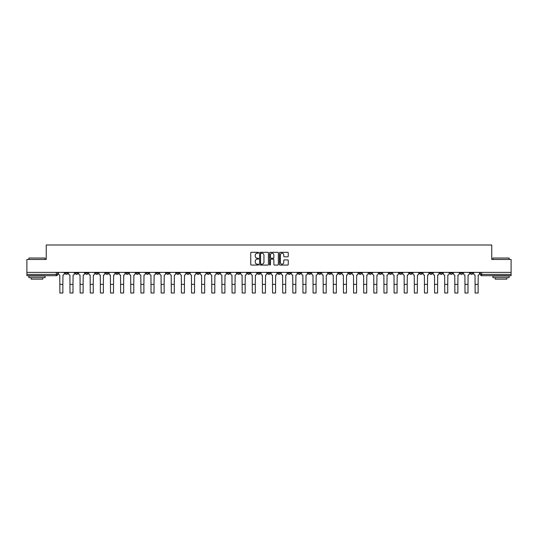 <?xml version="1.0" encoding="UTF-8"?>
<svg xmlns="http://www.w3.org/2000/svg" width="538" height="538" viewBox="0 0 538 538"><rect width="100%" height="100%" fill="white"/><g stroke="black" fill="none" stroke-linecap="round" stroke-linejoin="round"><path stroke-width="0.81" d="M258.61 252.766A0.444 0.444 0 0 0 258.166 252.322L251.394 252.322A0.639 0.639 0 0 0 250.755 252.961L250.755 264.427A0.639 0.639 0 0 0 251.394 265.066L258.166 265.066A0.444 0.444 0 0 0 258.61 264.622A0.444 0.444 0 0 0 258.166 264.171L257.292 264.171A2.038 2.038 0 0 1 255.254 262.134L255.254 261.179A2.038 2.038 0 0 1 257.292 259.141L258.166 259.141A0.444 0.444 0 0 0 258.61 258.691A0.444 0.444 0 0 0 258.166 258.247L257.292 258.247A2.038 2.038 0 0 1 255.254 256.209L255.254 255.254A2.038 2.038 0 0 1 257.292 253.21L258.166 253.21A0.444 0.444 0 0 0 258.61 252.766M399.364 272.389L399.364 273.109L401.967 273.109A1.298 1.298 0 0 1 400.662 274.407A1.298 1.298 0 0 1 399.364 273.109L399.364 272.389M338.597 272.389L338.597 273.109L341.193 273.109A1.298 1.298 0 0 1 339.895 274.407A1.298 1.298 0 0 1 338.597 273.109L338.597 272.389M328.469 272.389L328.469 273.109L331.065 273.109A1.298 1.298 0 0 1 329.767 274.407A1.298 1.298 0 0 1 328.469 273.109L328.469 272.389M267.702 272.389L267.702 273.109L270.298 273.109A1.298 1.298 0 0 1 269 274.407A1.298 1.298 0 0 1 267.702 273.109L267.702 272.389M257.574 272.389L257.574 273.109L260.17 273.109A1.298 1.298 0 0 1 258.872 274.407A1.298 1.298 0 0 1 257.574 273.109L257.574 272.389M247.446 272.389L247.446 273.109L250.042 273.109A1.298 1.298 0 0 1 248.744 274.407A1.298 1.298 0 0 1 247.446 273.109L247.446 272.389M227.191 272.389L227.191 273.109L229.787 273.109A1.298 1.298 0 0 1 228.489 274.407A1.298 1.298 0 0 1 227.191 273.109L227.191 272.389M206.935 273.109L206.935 272.389L206.935 273.109A1.298 1.298 0 0 0 208.233 274.407A1.298 1.298 0 0 1 206.935 273.109L209.531 273.109A1.298 1.298 0 0 1 208.233 274.407A1.298 1.298 0 0 0 209.531 273.109L209.531 272.389L209.531 273.109M196.807 273.109L196.807 272.389L196.807 273.109A1.298 1.298 0 0 0 198.105 274.407A1.298 1.298 0 0 1 196.807 273.109L199.403 273.109A1.298 1.298 0 0 1 198.105 274.407M186.679 273.109L186.679 272.389L186.679 273.109A1.298 1.298 0 0 0 187.977 274.407A1.298 1.298 0 0 1 186.679 273.109L189.275 273.109A1.298 1.298 0 0 1 187.977 274.407A1.298 1.298 0 0 0 189.275 273.109L189.275 272.389L189.275 273.109M176.551 272.389L176.551 273.109L179.147 273.109A1.298 1.298 0 0 1 177.849 274.407A1.298 1.298 0 0 1 176.551 273.109L176.551 272.389M166.424 272.389L166.424 273.109L169.019 273.109A1.298 1.298 0 0 1 167.721 274.407A1.298 1.298 0 0 1 166.424 273.109L166.424 272.389M156.296 272.389L156.296 273.109L158.892 273.109A1.298 1.298 0 0 1 157.594 274.407A1.298 1.298 0 0 1 156.296 273.109L156.296 272.389M146.168 273.109L146.168 272.389L146.168 273.109A1.298 1.298 0 0 0 147.466 274.407A1.298 1.298 0 0 1 146.168 273.109L148.764 273.109A1.298 1.298 0 0 1 147.466 274.407M125.905 273.109L125.905 272.389L125.905 273.109A1.298 1.298 0 0 0 127.21 274.407A1.298 1.298 0 0 1 125.905 273.109L128.508 273.109A1.298 1.298 0 0 1 127.21 274.407A1.298 1.298 0 0 0 128.508 273.109L128.508 272.389L128.508 273.109M115.778 273.109L115.778 272.389L115.778 273.109A1.298 1.298 0 0 0 117.076 274.407A1.298 1.298 0 0 1 115.778 273.109L118.38 273.109A1.298 1.298 0 0 1 117.076 274.407A1.298 1.298 0 0 0 118.38 273.109L118.38 272.389L118.38 273.109M105.65 273.109L105.65 272.389L105.65 273.109A1.298 1.298 0 0 0 106.948 274.407A1.298 1.298 0 0 1 105.65 273.109L108.252 273.109A1.298 1.298 0 0 1 106.948 274.407A1.298 1.298 0 0 0 108.252 273.109L108.252 272.389L108.252 273.109M95.522 273.109L95.522 272.389L95.522 273.109A1.298 1.298 0 0 0 96.82 274.407A1.298 1.298 0 0 1 95.522 273.109L98.124 273.109A1.298 1.298 0 0 1 96.82 274.407M85.394 273.109L85.394 272.389L85.394 273.109A1.298 1.298 0 0 0 86.692 274.407A1.298 1.298 0 0 1 85.394 273.109L87.99 273.109A1.298 1.298 0 0 1 86.692 274.407A1.298 1.298 0 0 0 87.99 273.109L87.99 272.389L87.99 273.109M75.266 273.109L75.266 272.389L75.266 273.109A1.298 1.298 0 0 0 76.564 274.407A1.298 1.298 0 0 1 75.266 273.109L77.862 273.109A1.298 1.298 0 0 1 76.564 274.407A1.298 1.298 0 0 0 77.862 273.109L77.862 272.389L77.862 273.109M287.622 256.814A0.639 0.639 0 0 0 288.26 256.175L288.26 252.961A0.639 0.639 0 0 0 287.622 252.322L280.103 252.322A0.639 0.639 0 0 0 279.464 252.961L279.464 264.427A0.639 0.639 0 0 0 280.103 265.066L287.622 265.066A0.639 0.639 0 0 0 288.26 264.427L288.26 260.54A0.639 0.639 0 0 0 287.622 259.901L284.407 259.901A0.639 0.639 0 0 0 283.768 260.54L283.768 262.47A1.701 1.701 0 0 1 282.067 264.171A1.701 1.701 0 0 1 280.359 262.47L280.359 254.918A1.701 1.701 0 0 1 282.067 253.21A1.701 1.701 0 0 1 283.768 254.918L283.768 256.175A0.639 0.639 0 0 0 284.407 256.814L287.622 256.814M26.9 272.389L26.9 259.471L46.248 259.471L46.248 244.992L491.752 244.992L491.752 259.471L511.1 259.471L511.1 272.389L26.9 272.389L26.9 274.407L57.606 274.407L57.606 272.389M268.442 252.961A0.639 0.639 0 0 0 267.803 252.322L260.284 252.322A0.639 0.639 0 0 0 259.646 252.961L259.646 264.427A0.639 0.639 0 0 0 260.284 265.066L267.803 265.066A0.639 0.639 0 0 0 268.442 264.427L268.442 252.961M270.197 252.322L277.716 252.322A0.639 0.639 0 0 1 278.354 252.961L278.354 264.427A0.639 0.639 0 0 1 277.716 265.066L274.494 265.066A0.639 0.639 0 0 1 273.862 264.427L273.862 259.78A0.639 0.639 0 0 0 273.223 259.141L271.085 259.141A0.639 0.639 0 0 0 270.453 259.78L270.453 264.622A0.444 0.444 0 0 1 270.002 265.066A0.444 0.444 0 0 1 269.558 264.622L269.558 252.961A0.639 0.639 0 0 1 270.197 252.322M480.394 272.389L480.394 274.407L511.1 274.407L511.1 275.705L481.692 275.705A1.298 1.298 0 0 1 480.394 274.407A1.298 1.298 0 0 0 481.692 275.705L481.692 272.389M511.1 272.389L511.1 274.407M57.606 274.407A1.298 1.298 0 0 1 56.308 275.705L26.9 275.705L26.9 274.407M472.862 272.389L472.862 273.109A1.298 1.298 0 0 1 471.564 274.407A1.298 1.298 0 0 1 470.266 273.109L472.862 273.109M470.266 272.389L470.266 273.109M462.734 272.389L462.734 273.109A1.298 1.298 0 0 1 461.436 274.407A1.298 1.298 0 0 1 460.138 273.109L462.734 273.109M460.138 272.389L460.138 273.109M452.606 273.109L452.606 272.389L452.606 273.109A1.298 1.298 0 0 1 451.308 274.407A1.298 1.298 0 0 1 450.01 273.109L452.606 273.109A1.298 1.298 0 0 1 451.308 274.407M450.01 272.389L450.01 273.109M442.478 272.389L442.478 273.109A1.298 1.298 0 0 1 441.18 274.407A1.298 1.298 0 0 1 439.876 273.109A1.298 1.298 0 0 0 441.18 274.407M439.876 272.389L439.876 273.109L442.478 273.109M432.35 272.389L432.35 273.109A1.298 1.298 0 0 1 431.052 274.407A1.298 1.298 0 0 1 429.748 273.109L432.35 273.109A1.298 1.298 0 0 1 431.052 274.407M429.748 272.389L429.748 273.109M422.222 272.389L422.222 273.109A1.298 1.298 0 0 1 420.924 274.407A1.298 1.298 0 0 1 419.62 273.109A1.298 1.298 0 0 0 420.924 274.407M419.62 272.389L419.62 273.109L422.222 273.109M412.095 272.389L412.095 273.109A1.298 1.298 0 0 1 410.79 274.407A1.298 1.298 0 0 1 409.492 273.109L412.095 273.109M409.492 272.389L409.492 273.109M401.967 272.389L401.967 273.109A1.298 1.298 0 0 1 400.662 274.407M391.832 272.389L391.832 273.109A1.298 1.298 0 0 1 390.534 274.407A1.298 1.298 0 0 1 389.236 273.109L391.832 273.109M389.236 272.389L389.236 273.109M381.704 272.389L381.704 273.109A1.298 1.298 0 0 1 380.406 274.407A1.298 1.298 0 0 1 379.108 273.109L381.704 273.109M379.108 272.389L379.108 273.109M371.576 272.389L371.576 273.109A1.298 1.298 0 0 1 370.279 274.407A1.298 1.298 0 0 1 368.981 273.109A1.298 1.298 0 0 0 370.279 274.407M368.981 272.389L368.981 273.109L371.576 273.109M361.449 272.389L361.449 273.109A1.298 1.298 0 0 1 360.151 274.407A1.298 1.298 0 0 1 358.853 273.109L361.449 273.109M358.853 272.389L358.853 273.109M351.321 272.389L351.321 273.109A1.298 1.298 0 0 1 350.023 274.407A1.298 1.298 0 0 1 348.725 273.109L351.321 273.109M348.725 272.389L348.725 273.109M341.193 272.389L341.193 273.109M331.065 272.389L331.065 273.109L331.065 272.389M320.937 272.389L320.937 273.109A1.298 1.298 0 0 1 319.639 274.407A1.298 1.298 0 0 1 318.341 273.109L320.937 273.109M318.341 272.389L318.341 273.109M310.809 272.389L310.809 273.109A1.298 1.298 0 0 1 309.511 274.407A1.298 1.298 0 0 1 308.213 273.109L310.809 273.109M308.213 272.389L308.213 273.109M300.681 272.389L300.681 273.109A1.298 1.298 0 0 1 299.384 274.407A1.298 1.298 0 0 1 298.086 273.109L300.681 273.109M298.086 272.389L298.086 273.109M290.554 272.389L290.554 273.109A1.298 1.298 0 0 1 289.256 274.407A1.298 1.298 0 0 1 287.958 273.109L290.554 273.109M287.958 272.389L287.958 273.109M280.426 272.389L280.426 273.109A1.298 1.298 0 0 1 279.128 274.407A1.298 1.298 0 0 1 277.83 273.109L280.426 273.109M277.83 272.389L277.83 273.109M270.298 272.389L270.298 273.109A1.298 1.298 0 0 1 269 274.407M260.17 272.389L260.17 273.109M250.042 273.109L250.042 272.389L250.042 273.109A1.298 1.298 0 0 1 248.744 274.407M239.914 272.389L239.914 273.109A1.298 1.298 0 0 1 238.616 274.407A1.298 1.298 0 0 1 237.319 273.109A1.298 1.298 0 0 0 238.616 274.407A1.298 1.298 0 0 0 239.914 273.109L237.319 273.109L237.319 272.389M229.787 273.109L229.787 272.389L229.787 273.109A1.298 1.298 0 0 1 228.489 274.407M219.659 272.389L219.659 273.109A1.298 1.298 0 0 1 218.361 274.407A1.298 1.298 0 0 1 217.063 273.109A1.298 1.298 0 0 0 218.361 274.407M217.063 272.389L217.063 273.109L219.659 273.109M199.403 272.389L199.403 273.109L199.403 272.389M179.147 273.109L179.147 272.389L179.147 273.109A1.298 1.298 0 0 1 177.849 274.407M169.019 273.109L169.019 272.389L169.019 273.109A1.298 1.298 0 0 1 167.721 274.407M158.892 273.109L158.892 272.389L158.892 273.109A1.298 1.298 0 0 1 157.594 274.407M148.764 272.389L148.764 273.109L148.764 272.389M138.636 273.109L138.636 272.389L138.636 273.109A1.298 1.298 0 0 1 137.338 274.407A1.298 1.298 0 0 1 136.033 273.109L138.636 273.109A1.298 1.298 0 0 1 137.338 274.407M136.033 272.389L136.033 273.109M98.124 272.389L98.124 273.109L98.124 272.389M67.734 272.389L67.734 273.109A1.298 1.298 0 0 1 66.436 274.407A1.298 1.298 0 0 1 65.138 273.109A1.298 1.298 0 0 0 66.436 274.407A1.298 1.298 0 0 0 67.734 273.109L67.734 272.389M65.138 272.389L65.138 273.109L67.734 273.109M260.984 253.21A0.444 0.444 0 0 0 260.54 253.66L260.54 263.728A0.444 0.444 0 0 0 260.984 264.171L261.912 264.171A2.038 2.038 0 0 0 263.95 262.134L263.95 255.254A2.038 2.038 0 0 0 261.912 253.21L260.984 253.21M273.862 254.951A1.701 1.701 0 0 0 272.154 253.243A1.701 1.701 0 0 0 270.453 254.951L270.453 257.608A0.639 0.639 0 0 0 271.085 258.247L273.223 258.247A0.639 0.639 0 0 0 273.862 257.608L273.862 254.951M58.487 272.389L58.487 273.755A1.298 1.298 0 0 0 59.785 275.053L59.879 293.008L62.865 293.008L62.865 284.373L59.879 284.373M64.264 272.389L64.264 273.755A1.298 1.298 0 0 1 62.966 275.053L62.865 284.373M68.615 272.389L68.615 273.755A1.298 1.298 0 0 0 69.913 275.053L70.007 293.008L72.993 293.008L72.993 284.373L70.007 284.373M74.392 272.389L74.392 273.755A1.298 1.298 0 0 1 73.094 275.053L72.993 284.373M78.743 272.389L78.743 273.755A1.298 1.298 0 0 0 80.041 275.053L80.135 293.008L83.121 293.008L83.121 284.373L80.135 284.373M84.52 272.389L84.52 273.755A1.298 1.298 0 0 1 83.222 275.053L83.121 284.373M28.85 258.045L45.078 258.045L28.85 258.045L28.85 259.471M45.078 277.648L28.85 277.648L28.85 276.028L45.078 276.028L45.078 277.648M42.805 277.648L42.805 279.141L31.123 279.141L31.123 277.648M492.922 258.045L509.15 258.045L492.922 258.045L492.922 259.471M509.15 277.648L492.922 277.648L492.922 276.028L509.15 276.028L509.15 277.648M506.877 277.648L506.877 279.141L495.195 279.141L495.195 277.648M88.871 272.389L88.871 273.755A1.298 1.298 0 0 0 90.169 275.053L90.263 293.008L93.249 293.008L93.249 284.373L90.263 284.373M94.648 272.389L94.648 273.755A1.298 1.298 0 0 1 93.35 275.053L93.249 284.373M98.999 272.389L98.999 273.755A1.298 1.298 0 0 0 100.297 275.053L100.391 293.008L103.377 293.008L103.377 284.373L100.391 284.373M104.776 272.389L104.776 273.755A1.298 1.298 0 0 1 103.478 275.053L103.377 284.373M109.127 272.389L109.127 273.755A1.298 1.298 0 0 0 110.424 275.053L110.519 293.008L113.511 293.008L113.511 284.373L110.519 284.373M114.903 272.389L114.903 273.755A1.298 1.298 0 0 1 113.605 275.053L113.511 284.373M119.254 272.389L119.254 273.755A1.298 1.298 0 0 0 120.552 275.053L120.647 293.008L123.639 293.008L123.639 284.373L120.647 284.373M125.031 272.389L125.031 273.755A1.298 1.298 0 0 1 123.733 275.053L123.639 284.373M129.382 272.389L129.382 273.755A1.298 1.298 0 0 0 130.68 275.053L130.781 293.008L133.767 293.008L133.767 284.373L130.781 284.373M135.159 272.389L135.159 273.755A1.298 1.298 0 0 1 133.861 275.053L133.767 284.373M139.51 272.389L139.51 273.755A1.298 1.298 0 0 0 140.808 275.053L140.909 293.008L143.895 293.008L143.895 284.373L140.909 284.373M145.287 272.389L145.287 273.755A1.298 1.298 0 0 1 143.989 275.053L143.895 284.373M149.638 272.389L149.638 273.755A1.298 1.298 0 0 0 150.936 275.053L151.037 293.008L154.023 293.008L154.023 284.373L151.037 284.373M155.415 272.389L155.415 273.755A1.298 1.298 0 0 1 154.117 275.053L154.023 284.373M159.766 272.389L159.766 273.755A1.298 1.298 0 0 0 161.064 275.053L161.165 293.008L164.151 293.008L164.151 284.373L161.165 284.373M165.543 272.389L165.543 273.755A1.298 1.298 0 0 1 164.245 275.053L164.151 284.373M169.894 272.389L169.894 273.755A1.298 1.298 0 0 0 171.192 275.053L171.292 293.008L174.278 293.008L174.278 284.373L171.292 284.373M175.67 272.389L175.67 273.755A1.298 1.298 0 0 1 174.373 275.053L174.278 284.373M180.022 272.389L180.022 273.755A1.298 1.298 0 0 0 181.319 275.053L181.42 293.008L184.406 293.008L184.406 284.373L181.42 284.373M185.798 272.389L185.798 273.755A1.298 1.298 0 0 1 184.5 275.053L184.406 284.373M190.149 272.389L190.149 273.755A1.298 1.298 0 0 0 191.447 275.053L191.548 293.008L194.534 293.008L194.534 284.373L191.548 284.373M195.926 272.389L195.926 273.755A1.298 1.298 0 0 1 194.628 275.053L194.534 284.373M200.277 272.389L200.277 273.755A1.298 1.298 0 0 0 201.575 275.053L201.676 293.008L204.662 293.008L204.662 284.373L201.676 284.373M206.054 272.389L206.054 273.755A1.298 1.298 0 0 1 204.756 275.053L204.662 284.373M210.405 272.389L210.405 273.755A1.298 1.298 0 0 0 211.703 275.053L211.804 293.008L214.79 293.008L214.79 284.373L211.804 284.373M216.182 272.389L216.182 273.755A1.298 1.298 0 0 1 214.884 275.053L214.79 284.373M220.533 272.389L220.533 273.755A1.298 1.298 0 0 0 221.831 275.053L221.932 293.008L224.918 293.008L224.918 284.373L221.932 284.373M226.31 272.389L226.31 273.755A1.298 1.298 0 0 1 225.012 275.053L224.918 284.373M230.661 272.389L230.661 273.755A1.298 1.298 0 0 0 231.959 275.053L232.06 293.008L235.045 293.008L235.045 284.373L232.06 284.373M236.438 272.389L236.438 273.755A1.298 1.298 0 0 1 235.14 275.053L235.045 284.373M240.789 272.389L240.789 273.755A1.298 1.298 0 0 0 242.087 275.053L242.187 293.008L245.173 293.008L245.173 284.373L242.187 284.373M246.572 272.389L246.572 273.755A1.298 1.298 0 0 1 245.267 275.053L245.173 284.373M250.916 272.389L250.916 273.755A1.298 1.298 0 0 0 252.214 275.053L252.315 293.008L255.301 293.008L255.301 284.373L252.315 284.373M256.7 272.389L256.7 273.755A1.298 1.298 0 0 1 255.395 275.053L255.301 284.373M261.044 272.389L261.044 273.755A1.298 1.298 0 0 0 262.342 275.053L262.443 293.008L265.429 293.008L265.429 284.373L262.443 284.373M266.828 272.389L266.828 273.755A1.298 1.298 0 0 1 265.53 275.053L265.429 284.373M271.172 272.389L271.172 273.755A1.298 1.298 0 0 0 272.47 275.053L272.571 293.008L275.557 293.008L275.557 284.373L272.571 284.373M276.956 272.389L276.956 273.755A1.298 1.298 0 0 1 275.658 275.053L275.557 284.373M281.3 272.389L281.3 273.755A1.298 1.298 0 0 0 282.605 275.053L282.699 293.008L285.685 293.008L285.685 284.373L282.699 284.373M287.084 272.389L287.084 273.755A1.298 1.298 0 0 1 285.786 275.053L285.685 284.373M291.428 272.389L291.428 273.755A1.298 1.298 0 0 0 292.733 275.053L292.827 293.008L295.813 293.008L295.813 284.373L292.827 284.373M297.211 272.389L297.211 273.755A1.298 1.298 0 0 1 295.913 275.053L295.813 284.373M301.562 272.389L301.562 273.755A1.298 1.298 0 0 0 302.86 275.053L302.955 293.008L305.94 293.008L305.94 284.373L302.955 284.373M307.339 272.389L307.339 273.755A1.298 1.298 0 0 1 306.041 275.053L305.94 284.373M311.69 272.389L311.69 273.755A1.298 1.298 0 0 0 312.988 275.053L313.082 293.008L316.068 293.008L316.068 284.373L313.082 284.373M317.467 272.389L317.467 273.755A1.298 1.298 0 0 1 316.169 275.053L316.068 284.373M321.818 272.389L321.818 273.755A1.298 1.298 0 0 0 323.116 275.053L323.21 293.008L326.196 293.008L326.196 284.373L323.21 284.373M327.595 272.389L327.595 273.755A1.298 1.298 0 0 1 326.297 275.053L326.196 284.373M331.946 272.389L331.946 273.755A1.298 1.298 0 0 0 333.244 275.053L333.338 293.008L336.324 293.008L336.324 284.373L333.338 284.373M337.723 272.389L337.723 273.755A1.298 1.298 0 0 1 336.425 275.053L336.324 284.373M342.074 272.389L342.074 273.755A1.298 1.298 0 0 0 343.372 275.053L343.466 293.008L346.452 293.008L346.452 284.373L343.466 284.373M347.851 272.389L347.851 273.755A1.298 1.298 0 0 1 346.553 275.053L346.452 284.373M352.202 272.389L352.202 273.755A1.298 1.298 0 0 0 353.5 275.053L353.594 293.008L356.58 293.008L356.58 284.373L353.594 284.373M357.978 272.389L357.978 273.755A1.298 1.298 0 0 1 356.681 275.053L356.58 284.373M362.33 272.389L362.33 273.755A1.298 1.298 0 0 0 363.627 275.053L363.722 293.008L366.708 293.008L366.708 284.373L363.722 284.373M368.106 272.389L368.106 273.755A1.298 1.298 0 0 1 366.808 275.053L366.708 284.373M372.457 272.389L372.457 273.755A1.298 1.298 0 0 0 373.755 275.053L373.849 293.008L376.835 293.008L376.835 284.373L373.849 284.373M378.234 272.389L378.234 273.755A1.298 1.298 0 0 1 376.936 275.053L376.835 284.373M382.585 272.389L382.585 273.755A1.298 1.298 0 0 0 383.883 275.053L383.977 293.008L386.963 293.008L386.963 284.373L383.977 284.373M388.362 272.389L388.362 273.755A1.298 1.298 0 0 1 387.064 275.053L386.963 284.373M392.713 272.389L392.713 273.755A1.298 1.298 0 0 0 394.011 275.053L394.105 293.008L397.091 293.008L397.091 284.373L394.105 284.373M398.49 272.389L398.49 273.755A1.298 1.298 0 0 1 397.192 275.053L397.091 284.373M402.841 272.389L402.841 273.755A1.298 1.298 0 0 0 404.139 275.053L404.233 293.008L407.219 293.008L407.219 284.373L404.233 284.373M408.618 272.389L408.618 273.755A1.298 1.298 0 0 1 407.32 275.053L407.219 284.373M412.969 272.389L412.969 273.755A1.298 1.298 0 0 0 414.267 275.053L414.361 293.008L417.353 293.008L417.353 284.373L414.361 284.373M418.746 272.389L418.746 273.755A1.298 1.298 0 0 1 417.448 275.053L417.353 284.373M423.097 272.389L423.097 273.755A1.298 1.298 0 0 0 424.395 275.053L424.489 293.008L427.481 293.008L427.481 284.373L424.489 284.373M428.873 272.389L428.873 273.755A1.298 1.298 0 0 1 427.575 275.053L427.481 284.373M433.225 272.389L433.225 273.755A1.298 1.298 0 0 0 434.522 275.053L434.623 293.008L437.609 293.008L437.609 284.373L434.623 284.373M439.001 272.389L439.001 273.755A1.298 1.298 0 0 1 437.703 275.053L437.609 284.373M443.352 272.389L443.352 273.755A1.298 1.298 0 0 0 444.65 275.053L444.751 293.008L447.737 293.008L447.737 284.373L444.751 284.373M449.129 272.389L449.129 273.755A1.298 1.298 0 0 1 447.831 275.053L447.737 284.373M453.48 272.389L453.48 273.755A1.298 1.298 0 0 0 454.778 275.053L454.879 293.008L457.865 293.008L457.865 284.373L454.879 284.373M459.257 272.389L459.257 273.755A1.298 1.298 0 0 1 457.959 275.053L457.865 284.373M463.608 272.389L463.608 273.755A1.298 1.298 0 0 0 464.906 275.053L465.007 293.008L467.993 293.008L467.993 284.373L465.007 284.373M469.385 272.389L469.385 273.755A1.298 1.298 0 0 1 468.087 275.053L467.993 284.373M473.736 272.389L473.736 273.755A1.298 1.298 0 0 0 475.034 275.053L475.135 293.008L478.121 293.008L478.121 284.373L475.135 284.373M479.513 272.389L479.513 273.755A1.298 1.298 0 0 1 478.215 275.053L478.121 284.373M56.308 272.389L56.308 275.705M45.078 259.471L45.078 258.045M509.15 259.471L509.15 258.045"/></g></svg>

